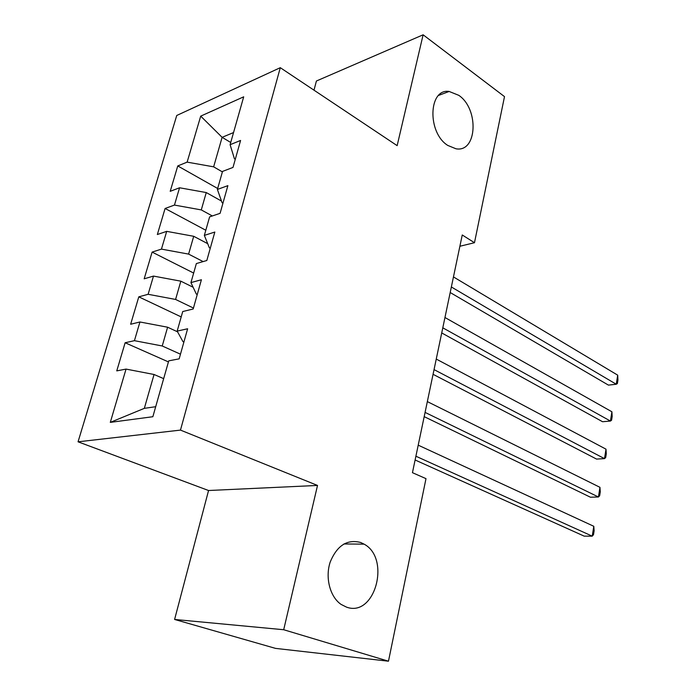 <?xml version="1.0" encoding="UTF-8"?>
<svg xmlns="http://www.w3.org/2000/svg" width="696" height="696" viewBox="0 0 696 696"><rect width="100%" height="100%" fill="white"/><g stroke="black" fill="none" stroke-linecap="round" stroke-linejoin="round"><path stroke-width="1.04" d="M360.667 542.48L364.104 544.15C390.952 558.357 375.066 617.796 346.486 607.112L341.084 604.406C330.026 596.898 325.032 577.706 330.156 562.177C336.986 545.551 347.156 538.982 360.667 542.48M458.76 95.317C479.266 109.002 477.195 152.842 455.958 148.779L447.763 145.421C427.109 132.631 428.423 88.261 449.137 91.454L458.76 95.317M174.6 619.457L283.698 629.732L317.515 485.443L208.556 490.515L174.6 619.457L275.538 648.385L388.472 661.2L425.995 478.648L412.45 472.68L462.248 234.978L474.481 242.721L504.504 96.622L423.125 34.8L316.41 81.006L313.992 90.167M208.556 490.515L78.056 441.812L176.749 115.475L280.288 67.686L180.481 430.102L78.056 441.812M230.733 142.48L222.111 137.321L200.709 116.128L187.128 162.133L177.767 165.935L170.207 191.33L179.559 187.772L174.452 205.076L165.1 208.478L157.348 234.517L166.692 231.359L161.455 249.116L152.119 252.1L144.168 278.809L153.494 276.086L148.118 294.295L138.8 296.844L130.639 324.249L139.939 321.978L134.424 340.675L125.132 342.754L116.763 370.881L126.037 369.089L154.051 374.491L144.333 408.343L155.695 406.708M200.709 116.128L243.696 96.822L230.098 144.707L234.421 158.749L235.291 159.262M144.333 408.343L110.299 422.376L152.85 416.721L168.719 360.859L179.168 358.84L187.624 328.764L177.167 331.105L182.717 311.547L193.184 308.989L201.414 279.74L190.939 282.602L196.35 263.566L206.825 260.504L214.829 232.046L204.346 235.396L209.609 216.874L220.093 213.333L227.879 185.641L217.396 189.451L222.52 171.416L233.003 167.423L240.581 140.453L230.098 144.707M110.299 422.376L126.037 369.089M180.473 354.194L162.229 345.982L167.614 327.216L177.558 331.827M134.424 340.675L162.229 345.982M139.939 321.978L167.614 327.216M193.445 308.058L175.592 299.445L180.829 281.167L193.131 287.257M148.118 294.295L175.592 299.445M153.494 276.086L180.829 281.167M177.167 331.105L182.944 341.614L183.892 342.049M203.136 261.583L188.599 254.101L193.714 236.292L207.695 243.67M161.455 249.116L188.599 254.101M166.692 231.359L193.714 236.292M190.939 282.602L196.324 294.069L197.255 294.521M212.332 215.951L201.283 209.914L206.26 192.557L221.485 201.057M174.452 205.076L201.283 209.914M179.559 187.772L206.26 192.557M204.346 235.396L209.357 247.776L210.27 248.255M222.381 171.886L213.646 166.84L222.111 137.321L233.551 132.553M187.128 162.133L213.646 166.84M217.396 189.451L222.059 202.684L222.946 203.18M283.698 629.732L388.472 661.2M280.288 67.686L397.146 145.647L423.125 34.8M317.515 485.443L180.481 430.102M459.882 246.254L474.481 242.721M163.664 378.641L154.051 374.491M177.767 165.935L217.665 188.486M165.1 208.478L205.807 230.245M152.119 252.1L193.653 273.05M138.8 296.844L181.195 316.915M125.132 342.754L168.423 361.903M450.19 292.52L608.426 385.114L616.264 384.244L451.356 286.978M617.7 375.153L617.944 379.946L617.369 383.574L616.264 384.244L617.7 375.153L453.461 276.921M441.725 332.94L602.553 421.724L610.444 421.054L442.795 327.816M611.906 411.78L612.175 416.495L611.593 420.193L610.444 421.054L611.906 411.78L444.953 317.515M433.06 374.309L596.568 459.082L604.502 458.629L434.043 369.611M605.998 449.164L606.286 453.792L605.685 457.568L604.502 458.629L605.998 449.164L436.253 359.066M424.186 416.643L590.452 497.214L598.429 496.988L425.082 412.397M599.961 487.33L600.274 491.863L599.665 495.717L598.429 496.988L599.961 487.33L427.335 401.601M415.112 459.986L584.205 536.146L592.235 536.155L415.895 456.211M593.792 526.289L594.132 530.726L593.514 534.659L592.235 536.155L593.792 526.289L418.209 445.162M364.104 544.15L343.902 543.967M449.137 91.454L438.637 95.395"/></g></svg>
